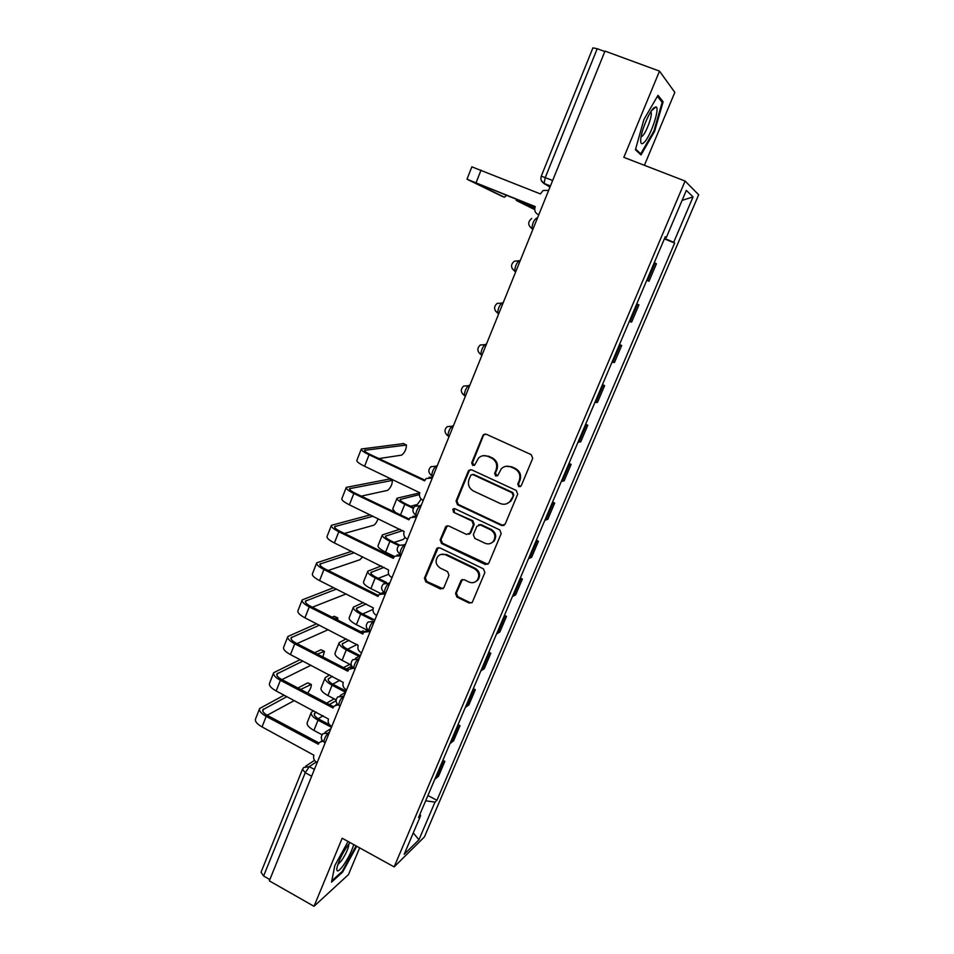 <?xml version="1.0" encoding="UTF-8"?>
<svg xmlns="http://www.w3.org/2000/svg" width="954" height="954" viewBox="0 0 954 954"><rect width="100%" height="100%" fill="white"/><g stroke="black" fill="none" stroke-linecap="round" stroke-linejoin="round"><path stroke-width="1.43" d="M518.773 486.659L521.266 485.669L532.702 458.373L531.259 454.653L486.337 434.273L483.475 434.75L482.819 435.716L471.705 462.833L472.695 465.397L474.71 465.051L478.574 457.968C481.317 455.535 484.405 454.998 487.828 456.382L491.537 458.075C496.14 460.77 497.654 464.717 496.08 469.893L494.625 473.399L495.627 475.974L497.702 475.593L501.363 468.724C504.165 466.124 507.349 465.528 510.915 466.959L514.659 468.676C519.298 471.395 520.824 475.354 519.238 480.542L517.772 484.06L518.773 486.659M505.942 466.303L511.666 466.78L515.41 468.497C520.037 471.216 521.564 475.164 519.978 480.339L518.511 483.857L519.501 486.445L520.419 486.612M483.845 434.452L472.528 462.666L474.21 465.397M483.249 455.678L488.615 456.227L492.324 457.92C496.915 460.615 498.429 464.55 496.867 469.714L495.412 473.208L497.201 475.963M455.535 593.424L456.93 597.073L469.177 603.059L472.242 602.439L484.882 572.543L483.475 568.87L439.758 547.834L436.86 548.347L424.435 578.219L425.818 581.833L440.426 588.988L443.848 587.7L448.988 575.274L447.593 571.625L440.307 568.095C435.668 564.828 434.881 560.88 437.958 556.254C440.211 554.095 442.811 553.642 445.745 554.87L474.496 568.739C479.075 571.875 479.957 575.751 477.131 580.378C474.818 582.775 472.099 583.311 468.963 582.012L464.169 579.674L461.152 580.259L455.535 593.424L456.382 593.006L457.777 596.644L469.988 602.618L471.896 602.785M394.145 866.9L342.176 838.22L314.009 906.3L269.326 880.864L604.991 51.099L659.5 71.121L623.833 157.35L685.103 181.045L394.145 866.9L424.399 836.944L698.674 194.771L685.103 181.045M501.625 525.499L505.155 524.128L517.712 494.172L516.281 490.463L471.741 469.869L468.867 470.358L468.247 471.276L456.048 501.041L457.455 504.702L501.625 525.499L504.046 525.404M501.196 533.596L488.794 563.194L485.3 564.518L441.547 543.506L440.152 539.869L445.84 526.465L448.738 525.964L466.458 534.407L469.928 533.059L473.411 524.676L472.003 521.003L453.484 512.25L452.9 509.09L454.927 508.744L499.777 529.911L501.196 533.596M644.403 165.304L674.824 92.371L659.5 71.121M314.009 906.3L348.484 874.579L359.634 847.856M269.851 879.588L263.602 876.022L261.05 872.218L302.442 769.401M552.664 180.461L541.264 176.156L592.911 47.867L597.216 48.726L545.271 177.527L544.114 183.466L549.957 187.151M604.824 51.516L597.216 48.726M646.788 280.261L647.587 280.595L655.052 263.03L654.265 262.66M655.052 263.03L656.435 263.757L649.018 281.203L646.776 280.297M647.587 280.595L649.018 281.203M636.723 303.944L638.953 304.863L636.652 304.111M629.27 321.498L631.631 322.106L638.953 304.863M619.48 344.537L621.686 345.479L619.265 345.05M611.967 362.222L614.448 362.508L621.686 345.479M602.451 384.641L604.633 385.595L602.081 385.488M594.879 402.445L597.478 402.421L604.633 385.595M585.613 424.256L587.783 425.222L585.124 425.436M578.005 442.191L580.724 441.845L587.783 425.222M568.989 463.405L571.136 464.371L568.357 464.896M561.322 481.448L564.16 480.792L571.136 464.371M552.569 502.066L554.691 503.056L551.794 503.879M544.853 520.228L547.799 519.274L554.691 503.056M536.339 540.274L538.438 541.276L535.444 542.385M528.576 558.543L531.628 557.303L538.438 541.276M520.3 578.041L522.387 579.042L519.274 580.437M512.489 596.405L515.649 594.879L522.387 579.042M504.451 615.342L506.514 616.356L503.307 618.037M496.605 633.814L499.86 632.013L506.514 616.356M488.782 652.226L490.833 653.24L487.518 655.195M480.899 670.781L484.25 668.718L490.833 653.24M473.303 688.669L475.33 689.694L471.92 691.924M465.373 707.331L468.831 704.994L475.33 689.694M457.992 724.694L460.007 725.732L456.501 728.212M450.038 743.44L453.579 740.853L460.007 725.732M442.871 760.302L444.862 761.352L441.261 764.082M434.869 779.132L438.506 776.294L444.862 761.352M665.141 237.057L666.333 237.474L686.343 190.383L693.057 196.906L673.679 242.352L664.58 238.381M425.675 800.788L434.988 802.123L436.932 800.311L674.669 243.008L673.679 242.352M434.988 802.123L418.937 839.77L404.186 854.307L420.654 815.539L419.879 814.43M666.333 237.474L665.272 236.759L418.579 817.483L420.654 815.539M641.005 154.953L654.611 131.318L663.125 101.804L657.998 95.305L643.89 119.584L635.424 149.73L641.005 154.953M348.067 841.464L334.806 865.588L331.527 882.164L342.629 872.099L356.748 846.27L356.069 845.9L342.295 871.36L331.777 880.852M664.366 238.894L674.669 243.008M427.917 795.505L436.932 800.311M693.057 196.906L682.11 200.364M413.273 832.914L418.937 839.77M653.872 131.032L654.611 131.318M661.17 101.076L663.125 101.804M341.914 871.706L342.629 872.099M485.336 434.034L483.475 434.75M470.549 469.63L469.082 471.097L456.906 500.802L458.302 504.451L502.388 525.201M513.049 495.353L512.048 492.765L472.981 474.663L470.954 475.02L469.034 479.313C467.484 484.441 468.986 488.353 473.542 491.06L500.158 503.473C503.843 504.964 507.099 504.32 509.913 501.542L513.789 495.126L512.799 492.538L512.048 492.765M472.254 474.496L473.804 474.484L512.799 492.538M506.681 503.748L510.664 501.303L512.25 498.811L511.499 499.049M513.789 495.126L512.25 498.811M447.295 525.737L441.022 539.547L442.417 543.184L487.888 564.327M468.843 534.323L470.751 532.761L474.221 524.39L472.826 520.729L453.484 512.25M454.104 508.577L454.342 512M484.99 543.22C488.102 544.495 490.821 543.959 493.158 541.598C496.104 536.899 495.257 532.964 490.594 529.792L480.327 524.938L476.833 526.298L473.351 534.693L474.758 538.354L484.99 543.22M491.012 543.231L493.933 541.276C496.879 536.589 496.032 532.666 491.382 529.494L490.594 529.792M478.777 524.724L481.138 524.652L491.382 529.494M462.404 579.483L456.382 593.006M475.378 581.833L477.93 579.984C480.756 575.369 479.886 571.494 475.319 568.369L474.496 568.739M440.808 554.477L446.615 554.536L475.319 568.369M438.244 547.608L425.341 577.826L426.724 581.439L443.014 588.773M533.286 208.89L534.681 209.451M534.872 207.722L516.233 200.435L533.226 208.866M534.681 209.32L519.525 201.783L534.86 207.793M501.494 196.035L504.404 197.216L506.86 195.141M548.645 190.371L543.148 190.49L540.381 193.924L471.848 166.831L467.007 179.197M504.404 197.216L470.394 180.616L535.266 206.613M538.783 214.769L538.068 214.483C535.087 212.897 534.109 210.381 535.134 206.935L466.995 179.209L501.422 196.011M653.836 107.838C649.304 111.642 641.505 130.197 640.778 138.855C640.384 143.589 641.446 144.841 643.938 142.623C650.425 137.03 660.418 107.492 655.935 106.908L653.836 107.838M641.076 136.768L642.364 136.028C646.12 132.821 652.262 116.543 651.2 112.572L650.807 111.725M657.401 96.33L662.171 102.34L653.931 130.936L640.742 153.856L635.614 149.039M639.192 153.26L640.742 153.856M350.046 842.561L347.566 845.733C341.806 854.367 338.229 861.951 336.798 868.498C336.595 872.636 338.861 871.503 343.583 865.087C348.377 857.956 351.764 851.135 353.755 844.612M337.799 864.574L341.58 860.627C346.278 853.389 348.699 847.844 348.854 843.992M413.297 508.339L404.794 504.296C399.285 501.565 396.697 499.526 397.043 498.179L419.307 493.027M410.649 506.228L417.351 504.475L421.203 499.085M419.402 494.601L400.191 499.455C399.941 500.456 401.861 501.971 405.951 503.998L413.642 507.659M395.469 512.501L392.69 509.054L396.971 498.358M394.181 542.432L403.22 539.463L405.176 537.543M398.748 545.605L389.912 541.312C384.462 538.545 381.934 536.41 382.351 534.896L400.072 529.208M394.419 556.468L385.559 552.151C380.121 549.373 377.617 547.202 378.046 545.652L382.268 535.099M402.898 530.567L385.476 536.172C385.166 537.293 387.05 538.879 391.104 540.93L399.452 544.984M385.118 582.811L375.208 577.909C369.806 575.107 367.338 572.877 367.815 571.196L381.29 565.949M380.586 593.436L370.903 588.618C365.513 585.816 363.069 583.55 363.569 581.821L367.731 571.422M384.116 567.332L370.927 572.46C370.569 573.7 372.406 575.369 376.425 577.444L386.644 582.5M388.683 574.296L378.249 578.351M372.406 619.993L360.672 614.09C355.317 611.252 352.908 608.914 353.445 607.09L363.414 602.523M367.373 630.224L356.414 624.679C351.072 621.829 348.687 619.468 349.247 617.596L353.35 607.328M366.229 603.93L356.546 608.342C356.14 609.701 357.929 611.431 361.912 613.541L373.622 619.432M372.966 609.403L362.735 613.959M360.97 631.834L363.021 630.856L364.655 631.512M359.074 656.4L346.29 649.865C340.995 646.991 338.646 644.558 339.242 642.579L346.242 638.87M351.299 665.069L342.081 660.335C336.798 657.449 334.46 654.993 335.092 652.965L339.135 642.841M349.057 640.301L342.319 643.819C341.878 645.298 343.619 647.098 347.554 649.233L360.314 655.756M357.19 644.451L347.578 649.233M432.305 477.99L426.104 478.514L424.613 480.828L369.079 454.772C363.581 452.113 360.994 450.181 361.316 448.988L403.578 443.622M378.881 458.588L401.658 455.13C404.711 452.673 406.309 449.31 406.464 445.065L364.595 450.288C364.356 451.182 366.276 452.613 370.367 454.593L424.9 480.16M429.05 477.215L432.567 477.346M423.254 500.349L422.598 500.039C419.796 498.358 418.866 495.925 419.808 492.753L364.571 466.244C359.086 463.561 356.522 461.605 356.868 460.353L361.244 449.167M416.493 517.08L410.268 517.628L408.884 519.823L353.851 493.492C348.413 490.785 345.885 488.746 346.278 487.375L389.602 479.003M361.256 496.128L387.622 490.368C390.663 487.84 392.261 484.513 392.416 480.399L349.546 488.675C349.247 489.688 351.132 491.203 355.162 493.206L409.206 519.059M412.915 516.317L416.791 516.329M407.549 539.177L406.893 538.855C404.126 537.162 403.208 534.741 404.126 531.605L349.391 504.821C343.965 502.102 341.46 500.027 341.878 498.608L346.195 487.577M344.43 533.453L373.741 525.225C375.327 524.366 376.794 522.184 378.13 518.654M400.871 555.705L394.622 556.254L393.334 558.352L338.801 531.736C333.423 528.993 330.955 526.858 331.42 525.32L370.307 514.886M373.097 516.221L334.663 526.596C334.317 527.741 336.154 529.327 340.149 531.366L393.704 557.494M397.031 554.966L401.217 554.846M392.034 577.528L391.39 577.206C388.648 575.5 387.729 573.104 388.636 569.991L334.401 542.933C329.035 540.179 326.59 538.008 327.067 536.422L331.324 525.547M328.176 570.504L360.004 559.7L362.663 556.802M385.428 593.865L379.191 594.425L377.975 596.417L323.943 569.538C318.612 566.759 316.203 564.518 316.728 562.812L351.537 551.34M354.316 552.712L319.96 564.076C319.566 565.352 321.355 567.01 325.314 569.073L378.404 595.475M381.373 593.149L384.343 592.506M376.711 615.425L376.067 615.103C373.348 613.386 372.43 610.989 373.336 607.925L319.59 580.604C314.271 577.802 311.886 575.536 312.435 573.783L316.633 563.063M370.176 631.56L363.939 632.12L362.794 634.04L309.251 606.887C303.968 604.073 301.619 601.736 302.215 599.875L333.709 587.664M336.5 589.059L305.423 601.127C304.982 602.511 306.735 604.252 310.658 606.339L363.271 633.003M365.954 630.88L368.256 630.081M361.566 652.87L360.922 652.536C358.227 650.819 357.321 648.434 358.215 645.405L304.946 617.822C299.687 614.996 297.35 612.623 297.958 610.715L302.096 600.149M346.183 593.901L312.387 607.221M332.075 617.202L334.234 616.284L337.12 617.584M337.644 620.017L337.764 617.906L334.782 618.574M359.36 658.308L358.442 658.797C355.627 661.563 354.065 664.676 353.755 668.158L348.866 669.374L347.793 671.211L294.726 643.807C289.503 640.957 287.214 638.512 287.858 636.497L316.633 623.773M319.411 625.192L291.053 637.737C290.576 639.24 292.282 641.052 296.157 643.175L348.329 670.09M350.738 668.158L352.634 667.299M346.588 689.873L345.956 689.539C343.285 687.81 342.391 685.437 343.261 682.432L290.481 654.611C285.27 651.749 282.992 649.28 283.66 647.217L287.738 636.807M328.212 629.676L296.992 643.604M343.512 667.609L349.868 664.33M350.225 664.521L351.334 665.176M345.622 692.282L332.075 685.222C326.828 682.313 324.539 679.797 325.195 677.662L329.643 674.931M336.142 699.878L327.914 695.573C322.679 692.664 320.401 690.112 321.093 687.941L325.087 677.948M332.433 676.386L328.259 678.902C327.771 680.488 329.476 682.36 333.375 684.519L346.087 691.125M339.886 680.25L332.743 684.173M351.728 666.095L346.242 669.016M314.677 652.727L320.914 649.757L323.859 651.045M322.893 656.96L324.467 651.355L317.372 654.122M337.954 704.767L333.995 706.187L332.982 707.94L280.381 680.297C275.205 677.412 272.963 674.872 273.679 672.701L300.152 659.631M302.919 661.062L276.863 673.929C276.326 675.551 277.996 677.435 281.835 679.57L333.554 706.747M335.736 704.994L337.311 704.124M331.801 726.447L331.169 726.113C328.522 724.36 327.627 722.011 328.498 719.042L276.183 690.97C271.019 688.072 268.801 685.521 269.529 683.302L273.548 673.035M310.968 665.248L281.919 679.618M331.455 727.306L318.028 720.187C312.829 717.253 310.587 714.641 311.314 712.364L313.508 710.694M322.023 734.747L313.914 730.43C308.726 727.473 306.496 724.837 307.248 722.524L311.183 712.674M316.299 712.161L314.355 713.592C313.818 715.285 315.476 717.217 319.34 719.399L329.547 724.801M323.156 715.786L318.183 718.744M336.07 700.665L329.392 704.553M326.662 703.122L334.115 698.817M297.91 688.013L307.737 682.885L310.718 684.149M307.57 693.093C310.193 689.718 311.445 686.832 311.302 684.447L300.605 689.432M322.69 741.091L319.292 742.558L318.326 744.239L266.202 716.359C261.062 713.437 258.892 710.813 259.655 708.488L284.161 695.192M286.915 696.647L262.827 709.716C262.255 711.445 263.864 713.389 267.68 715.56L318.97 742.963M320.938 741.389L322.237 740.542M317.181 762.58L316.549 762.246C313.926 760.493 313.043 758.144 313.902 755.21L262.052 726.912C256.936 723.979 254.766 721.331 255.553 718.97L259.524 708.846M294.333 700.558L267.144 715.261M316.191 762.031L309.287 766.646L305.244 772.74L263.602 876.022M314.415 769.425L309.287 766.646L303.694 767.517L302.501 769.258L305.244 772.74L311.66 776.222M550.315 186.268L544.424 183.919L541.228 180.33M451.147 742.892L457.598 727.687M466.458 706.842L472.993 691.459M481.961 670.364L488.567 654.802M497.642 633.456L504.332 617.715M513.514 596.119L520.276 580.187M529.565 558.328L536.422 542.206M545.819 520.085L552.76 503.76M562.264 481.376L569.288 464.86M578.911 442.203L586.018 425.484M595.773 402.54L602.964 385.619M612.826 362.389L620.112 345.253M630.105 321.748L637.475 304.398M436.002 778.524L442.382 763.498M329.488 732.159L328.522 732.767C325.708 735.665 324.145 738.754 323.847 742.009L324.384 742.295M329.118 733.077L322.893 733.662C320.472 736.762 320.794 739.541 323.847 742.009L325.207 742.737M344.334 695.454L343.392 696.003C340.578 698.829 339.016 701.929 338.706 705.304L339.278 705.602M343.989 696.313L337.752 696.897C335.283 699.997 335.605 702.8 338.706 705.304L340.065 706.008M359.038 659.095L352.789 659.691C350.261 662.803 350.583 665.63 353.755 668.158L354.351 668.468M374.564 620.708L373.67 621.137C370.856 623.833 369.293 626.981 368.983 630.57L369.603 630.892M374.278 621.436L368.017 622.032C365.43 625.168 365.752 628.006 368.983 630.57L370.307 631.238M389.959 582.667L389.077 583.025C386.275 585.649 384.712 588.821 384.39 592.529L385.046 592.863M389.697 583.323L383.436 583.92C380.765 587.056 381.087 589.93 384.39 592.529L385.702 593.185M405.533 544.15L404.675 544.448C401.884 547 400.31 550.196 399.988 554.035L400.358 554.214M405.295 544.746L399.046 545.33C396.304 548.49 396.614 551.388 399.988 554.035L401.288 554.668M421.31 505.179L420.476 505.393C417.673 507.874 416.111 511.094 415.765 515.077L416.409 515.458M421.096 505.692L414.871 506.264C412.021 509.436 412.319 512.381 415.765 515.077L415.598 514.981M437.266 465.707L436.455 465.862C433.665 468.259 432.09 471.514 431.745 475.641L432.341 476.046M437.087 466.16L430.886 466.709C427.929 469.905 428.227 472.886 431.745 475.641L433.009 476.237M453.436 425.758L452.637 425.842C449.859 428.155 448.285 431.446 447.927 435.716L448.475 436.157M453.281 426.128L447.116 426.653C444.039 429.872 444.314 432.901 447.927 435.716L449.167 436.288M469.797 385.321L469.034 385.321C466.244 387.551 464.67 390.878 464.3 395.314L464.813 395.755M469.678 385.607L463.572 386.084C460.353 389.339 460.591 392.416 464.3 395.314L465.528 395.862M486.361 344.358L485.622 344.287C482.843 346.421 481.269 349.796 480.888 354.399L481.353 354.864M486.278 344.573L480.244 345.002C476.869 348.282 477.083 351.418 480.888 354.399L482.092 354.924M498.751 313.723L497.678 312.972C498.071 308.202 499.657 304.791 502.424 302.74L503.14 302.883M503.08 303.026L497.153 303.396C493.588 306.699 493.767 309.895 497.678 312.972L498.859 313.472M515.72 271.783L514.683 271.031C515.088 266.071 516.674 262.612 519.441 260.669L514.301 261.241C510.521 264.568 510.652 267.835 514.683 271.031L515.828 271.508M532.904 229.294L532.237 229.02L532.904 229.318M537.352 218.323L536.673 218.049C533.918 219.897 532.332 223.403 531.903 228.555L532.237 229.02M514.969 271.461L512.131 268.527M497.905 313.353L495.376 310.849M481.054 354.721L478.872 352.67M464.431 395.564L462.642 394.002M447.998 435.906L446.699 434.833M431.792 475.748L431.017 475.164M519.978 480.339L519.238 480.542M515.41 468.497L514.659 468.676M511.666 466.78L510.915 466.959M495.412 473.208L494.625 473.399M496.867 469.714L496.08 469.893M492.324 457.92L491.537 458.075M488.615 456.227L487.828 456.382M472.528 462.666L471.705 462.833M483.618 435.608L482.819 435.716M518.511 483.857L517.772 484.06M458.302 504.451L457.455 504.702M456.906 500.802L456.048 501.041M469.082 471.097L468.247 471.276M473.804 474.484L472.981 474.663M486.099 564.148L485.3 564.518M442.417 543.184L441.547 543.506M441.022 539.547L440.152 539.869M446.162 527.025L445.291 527.312M470.751 532.761L469.928 533.059M474.221 524.39L473.411 524.676M472.826 520.729L472.003 521.003M481.138 524.652L480.327 524.938M461.545 580.581L460.71 580.974M446.615 554.536L445.745 554.87M441.297 588.582L440.426 588.988M426.724 581.439L425.818 581.833M425.341 577.826L424.435 578.219M437.23 548.824L436.348 549.158M469.988 602.618L469.177 603.059M457.777 596.644L456.93 597.073M525.94 202.844L525.511 203.941M476.106 182.643L481.019 170.146M538.068 214.483L538.76 214.817M419.653 493.194L418.723 492.753M404.794 504.296L400.525 514.91M400.763 499.121L400.322 500.23M389.912 541.312L385.559 552.151M386.072 535.766L385.571 537.019M375.208 577.909L370.903 588.618M371.547 571.995L370.987 573.378M360.672 614.09L356.414 624.679M357.178 607.817L356.569 609.332M364.511 631.608L363.021 630.856M346.29 649.865L342.081 660.335M342.975 643.234L342.319 644.892M405.832 444.671L403.017 443.36M364.571 466.244L369.079 454.772M431.637 477.68L432.508 477.489M364.845 451.135L365.299 449.978M391.748 480.017L388.958 478.705M349.391 504.821L353.851 493.492M415.825 516.77L416.719 516.508M349.748 489.605L350.273 488.281M334.401 542.933L338.801 531.736M400.215 555.383L401.133 555.049M334.83 527.622L335.414 526.131M319.59 580.604L323.943 569.538M384.784 593.531L385.654 593.161M320.079 565.197L320.735 563.54M304.946 617.822L309.251 606.887M305.518 602.332L306.234 600.507M336.929 617.643L334.234 616.284M290.481 654.611L294.726 643.807M291.113 639.037L291.888 637.045M351.43 665.463L349.462 664.461M332.075 685.222L327.914 695.573M328.939 678.258L328.224 680.035M323.585 651.141L320.914 649.757M276.183 690.97L280.381 680.297M276.875 675.313L277.709 673.166M318.028 720.187L313.914 730.43M315.047 712.888L314.283 714.796M310.384 684.268L307.737 682.885M262.052 726.912L266.202 716.359M262.803 711.171L263.698 708.882M533.024 229.008L531.903 228.555C527.741 225.216 527.669 221.877 531.7 218.526M417.053 515.685L415.765 515.077M355.103 668.849L353.755 668.158M360.409 655.708L355.508 658.272M345.575 692.377L340.137 695.514M330.919 728.629L324.992 732.338M550.434 185.97L544.114 183.466C541.24 181.725 540.286 179.292 541.264 176.156M305.59 766.253L314.498 760.338M469.69 470.179L468.867 470.358M510.664 501.303L509.913 501.542M446.71 526.191L445.84 526.465M470.25 533.548L469.428 533.846M453.758 508.84L452.9 509.09M493.933 541.276L493.158 541.598M461.998 579.865L461.152 580.259M477.93 579.984L477.131 580.378M437.743 548.013L436.86 548.347M516.758 199.136L516.245 200.423M650.449 112.298L651.2 112.572M651.391 110.843L655.935 106.908"/></g></svg>
